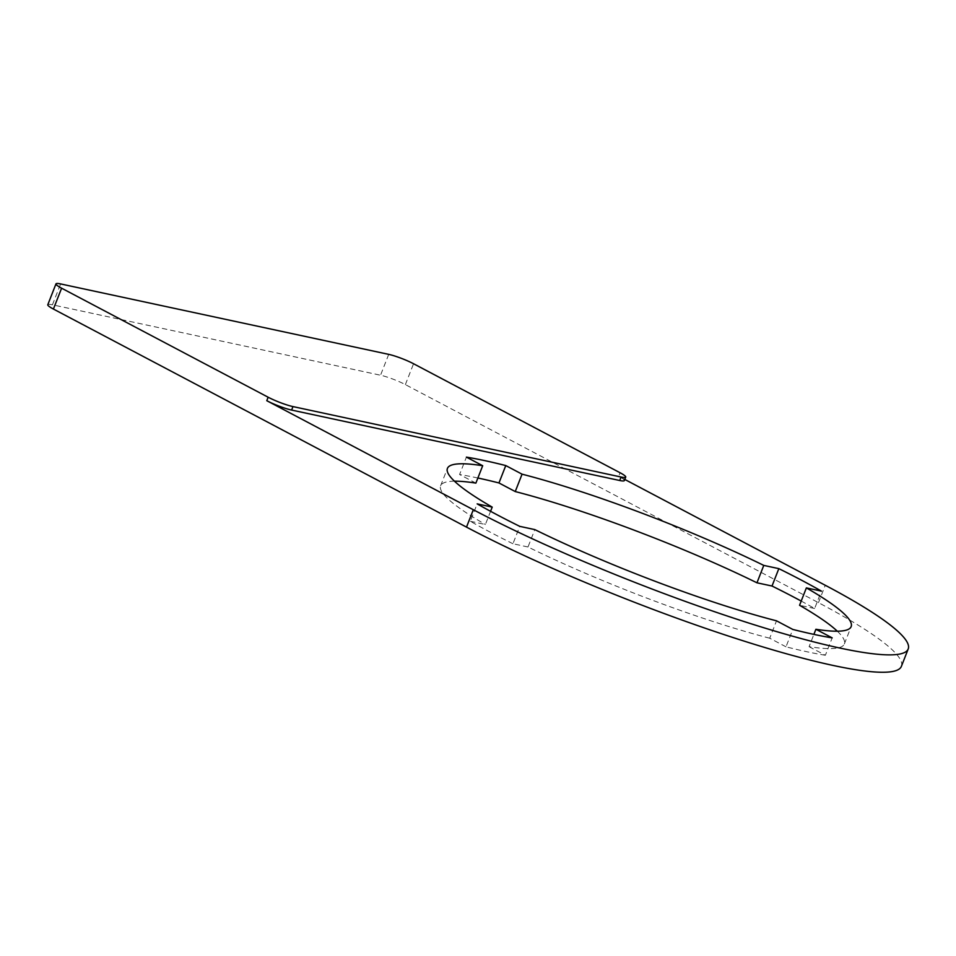 <?xml version="1.0" encoding="UTF-8"?>
<svg xmlns="http://www.w3.org/2000/svg" width="956" height="956" viewBox="0 0 956 956"><rect width="100%" height="100%" fill="white"/><g stroke="black" fill="none" stroke-linecap="round" stroke-linejoin="round"><path stroke-width="0.72" stroke-dasharray="4.78 3.58" d="M624.794 479.446L618.723 476.243L620.097 472.766M624.352 480.569A18.857 2.557 21.4 0 0 618.723 476.243M801.212 601.073A240.374 32.623 21.4 0 1 814.62 608.518L821.431 591.119M814.62 608.518L799.563 605.279M837.313 631.211A216.809 29.421 21.4 0 1 844.339 643.997A216.809 29.421 21.4 0 1 809.087 646.674L813.891 634.39M809.087 646.674L825.375 655.266L832.186 637.879M825.375 655.266A240.374 32.623 21.4 0 1 785.999 646.818L792.811 629.43M785.999 646.818L769.711 638.214L776.523 620.826M769.711 638.214A216.809 29.421 21.4 0 1 527.999 546.987L534.81 529.6M527.999 546.987L512.942 543.749L519.765 526.362M512.942 543.749A240.374 32.623 21.4 0 1 470.34 521.271L477.164 503.872M470.34 521.271L485.397 524.497L490.571 511.317M454.47 481.179A216.809 29.421 21.4 0 0 440.62 485.779A216.809 29.421 21.4 0 0 485.397 524.497M475.885 483.115L459.585 474.511L466.409 457.123M477.88 478A240.374 32.623 21.4 0 0 459.585 474.511M901.389 666.356A278.077 37.738 21.4 0 0 818.456 602.662L405.368 384.611A18.857 2.557 21.4 0 0 380.536 375.23L52.449 304.809A18.857 2.557 21.4 0 0 47.8 304.737M818.456 602.662L825.267 585.275M52.449 304.809L60.622 283.932M388.71 354.365L380.536 375.23M405.368 384.611L413.554 363.746M844.339 643.997L851.151 626.61M440.62 485.779L447.432 468.392"/><path stroke-width="1.43" d="M621.065 477.02A18.857 2.557 21.4 0 0 625.714 477.092A18.857 2.557 21.4 0 0 620.097 472.766L413.554 363.746A18.857 2.557 21.4 0 0 388.71 354.365L60.622 283.932A18.857 2.557 21.4 0 0 55.974 283.872A18.857 2.557 21.4 0 0 61.602 288.186L268.146 397.218A18.857 2.557 21.4 0 0 292.978 406.587L621.065 477.02L619.703 480.498L291.616 410.064A18.857 2.557 21.4 0 1 266.784 400.695L473.316 509.727A278.077 37.738 21.4 0 0 746.863 622.428A278.077 37.738 21.4 0 0 908.2 648.969A278.077 37.738 21.4 0 0 825.267 585.275L624.794 479.446M619.703 480.498A18.857 2.557 21.4 0 0 624.352 480.569L625.714 477.092M492.209 507.11L477.164 503.872A240.374 32.623 21.4 0 0 519.765 526.362L534.81 529.6A216.809 29.421 21.4 0 0 776.523 620.826L792.811 629.43A240.374 32.623 21.4 0 0 832.186 637.879L815.898 629.275A216.809 29.421 21.4 0 0 851.151 626.61A216.809 29.421 21.4 0 0 806.374 587.892L821.431 591.119A240.374 32.623 21.4 0 0 778.829 568.641L763.772 565.402A216.809 29.421 21.4 0 0 522.06 474.176L515.248 491.563L498.96 482.959L505.772 465.572A240.374 32.623 21.4 0 0 466.409 457.123L482.696 465.715A216.809 29.421 21.4 0 0 447.432 468.392A216.809 29.421 21.4 0 0 492.209 507.11L490.571 511.317M505.772 465.572L522.06 474.176M801.212 601.073A240.374 32.623 21.4 0 0 772.018 586.028L778.829 568.641M806.374 587.892L799.563 605.279A216.809 29.421 21.4 0 1 837.313 631.211M813.891 634.39L815.898 629.275M454.47 481.179A216.809 29.421 21.4 0 1 475.885 483.115L482.696 465.715M498.96 482.959A240.374 32.623 21.4 0 0 477.88 478M515.248 491.563A216.809 29.421 21.4 0 1 756.961 582.802L763.772 565.402M756.961 582.802L772.018 586.028M55.974 283.872L47.8 304.737A18.857 2.557 21.4 0 0 53.417 309.051L466.504 527.115A278.077 37.738 21.4 0 0 740.052 639.815A278.077 37.738 21.4 0 0 901.389 666.356L908.2 648.969M291.616 410.064L292.978 406.587M266.784 400.695L268.146 397.218M466.504 527.115L473.316 509.727M61.602 288.186L53.417 309.051"/></g></svg>
